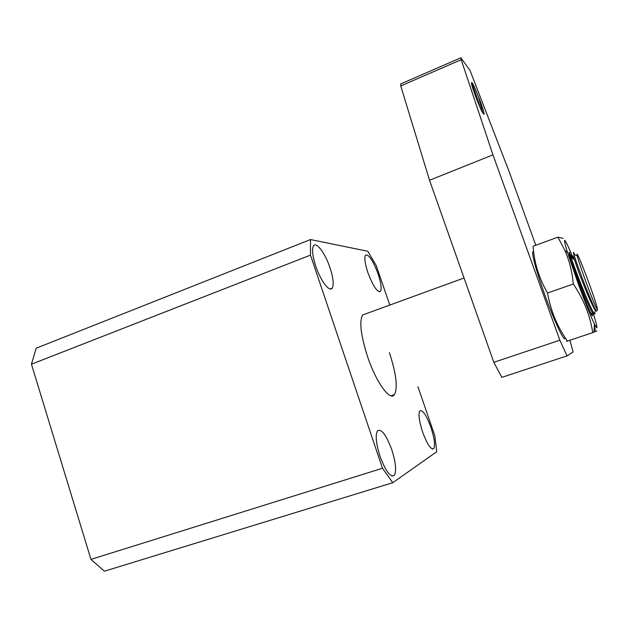 <?xml version="1.0" encoding="UTF-8"?>
<svg xmlns="http://www.w3.org/2000/svg" width="629" height="629" viewBox="0 0 629 629"><rect width="100%" height="100%" fill="white"/><g stroke="black" fill="none" stroke-linecap="round" stroke-linejoin="round"><path stroke-width="0.94" d="M422.633 432.084C427.327 444.585 431.046 450.089 433.79 448.595C435.354 445.183 434.395 438.106 430.912 427.366C426.313 415.046 422.602 409.565 419.787 410.934C418.199 414.173 419.15 421.226 422.633 432.084M391.765 449.672C395.759 462.276 396.624 470.838 394.359 475.343C390.515 477.765 385.742 471.436 380.034 456.347C376.048 443.555 375.198 435.032 377.494 430.763C381.449 428.53 386.206 434.836 391.765 449.672M330.036 267.812C333.362 278.128 334.062 284.945 332.128 288.263C329.399 292.375 320.46 280.495 315.695 266.004C312.385 255.594 311.701 248.801 313.651 245.648C316.568 241.599 325.421 253.809 330.036 267.812M378.076 273.882C381.048 282.94 381.85 288.782 380.459 291.408C377.314 292.54 373.123 286.266 367.886 272.601C364.914 263.465 364.128 257.638 365.528 255.138C368.775 254.171 372.958 260.422 378.076 273.882M389.414 352.696C396.262 373.736 397.937 387.731 394.454 394.69C390.122 401.53 376.118 382.338 367.564 356.635C360.731 335.131 359.104 321.23 362.681 314.956L365.787 313.816M90.961 559.385L382.479 468.259L310.474 255.122L310.49 239.555L36.167 348.214L31.45 364.207L90.961 559.385L104.375 571.211L392.771 482.71L436.754 451.724L434.82 435.74L417.963 386.811M310.474 255.122L31.45 364.207M310.49 239.555L367.784 251.254L376.173 265.462L389.807 305.057M382.479 468.259L392.771 482.71M571.116 260.917L584.608 295.945C590.489 309.861 593.666 315.852 594.13 313.926M595.12 313.588L594.507 313.902C593.013 312.228 590.057 306.126 585.63 295.591C579.152 279.811 574.293 267.097 571.053 257.442L569.795 253.29L569.103 253.534M584.553 271.303C578.782 256.514 576.313 251.301 577.155 255.657L577.186 255.783C578.428 260.925 584.616 278.741 590.026 292.705C594.13 303.225 596.591 308.894 597.416 309.712L597.102 307.298C594.743 299.05 590.56 287.052 584.553 271.303M574.702 254.674L573.852 252.85C573.247 251.718 573.255 252.213 573.868 254.336L573.907 254.47C575.551 260.194 582.509 279.386 588.477 293.947C592.974 304.892 595.702 310.647 596.677 311.198L596.866 310.82M594.507 313.902L595.356 310.207C594.208 309.46 589.617 299.412 585.347 288.986L579.112 273.23L573.153 255.909M590.395 312.424L589.609 310.718M480.76 102.621C483.056 109.045 484.181 112.961 484.133 114.352L482.828 113C480.399 109.171 474.069 93.1 471.923 85.473L471.561 83.877C471.255 80.19 473.582 84.483 478.535 96.756L480.76 102.621M478.535 96.756L482.75 112.866M535.798 245.263L509.026 171.308L470.012 70.393L460.86 57.789L461.199 59.708L492.955 154.868L559.849 340.21L567.043 355.88L573.145 351.918L569.882 340.25M480.304 107.936C476.861 96.583 473.896 88.17 471.412 82.698M567.043 355.88L501.848 377.361L493.836 362.312L559.849 340.21M492.955 154.868L429.528 180.24L493.836 362.312M461.199 59.708L400.744 85.953L429.528 180.24M400.744 85.953L400.673 83.956L460.86 57.789M565.101 337.592C565.298 344.433 554.692 322.363 544.706 294.521C535.436 268.984 530.278 248.557 533.707 252.135M596.803 330.917L592.722 332.631C590.12 315.522 583.649 299.318 573.302 284.001C572.209 271.901 569.402 260.689 564.873 250.373L557.907 237.157L533.125 246.246C534.155 262.623 538.959 278.222 547.552 293.028C550.666 310.671 557.286 326.687 567.413 341.075C566.116 341.413 566.061 341.335 567.256 340.839M573.475 259.046C568.993 247.983 566.131 241.78 564.881 240.42C563.946 239.712 564.842 243.8 567.586 252.685L577.933 282.877C584.97 302.006 590.474 315.758 594.452 324.132L596.835 327.906C597.298 327.371 596.182 322.811 593.469 314.209M557.907 237.157L563.112 238.36M590.647 312.943L592.219 313.596L592.424 315.829C591.74 316.45 585.167 300.835 578.743 283.184C571.753 263.716 568.561 253.408 569.166 252.268L569.748 253M592.722 332.631L567.413 341.075M573.302 284.001L547.552 293.028M594.429 324.438L595.349 331.271M570.841 255.067L572.311 258.275M432.39 449.035L433.79 448.595M391.993 476.074L394.359 475.343M330.256 288.97L332.128 288.263M379.295 291.84L380.459 291.408M391.089 395.814L394.454 394.69M362.681 314.956L464.053 277.987M573.672 253.629L573.845 252.85M574.057 259.431L571.053 257.442M577.186 255.783L573.907 254.47M597.416 309.712L596.677 311.198M567.586 252.685L564.873 250.373M594.444 324.132L593.941 332.167"/></g></svg>

